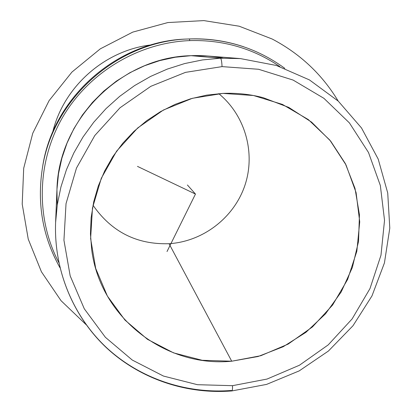 <?xml version="1.0" encoding="UTF-8"?>
<svg xmlns="http://www.w3.org/2000/svg" width="412" height="412" viewBox="0 0 412 412"><rect width="100%" height="100%" fill="white"/><g stroke="black" fill="none" stroke-linecap="round" stroke-linejoin="round"><path stroke-width="0.62" d="M92.999 205.212C111.482 231.868 136.835 244.702 169.054 243.708L231.714 361.211C165.639 367.731 100.245 317.935 91.711 249.868L90.449 233.862L91.124 217.721L93.745 201.695L98.288 186.008L104.684 170.903L112.857 156.612L122.688 143.345L134.024 131.31L146.698 120.685L160.525 111.631L175.291 104.288L190.766 98.756L206.726 95.115L222.928 93.406C236.689 92.808 250.13 94.245 263.258 97.706L288.817 107.434L311.585 122.127L330.656 141.1L345.302 163.513L355.005 188.397L359.449 214.729L358.528 241.458L352.348 267.537L341.182 291.979L325.506 313.851L305.92 332.34L283.173 346.744L258.123 356.498L231.714 361.211L169.054 243.708C203.044 241.535 233.97 217.747 244.867 185.482C255.775 153.233 245.377 115.473 218.762 93.658C245.377 115.473 255.775 153.233 244.867 185.482C233.97 217.747 203.044 241.535 169.054 243.708C136.835 244.702 111.482 231.868 92.999 205.212M223.057 58.133C212.556 56.073 201.911 55.254 191.117 55.677L175.301 57.232L159.707 60.605L144.555 65.755L130.053 72.62L116.4 81.107L103.793 91.098L92.406 102.464L82.4 115.041L73.903 128.652L67.038 143.108L61.882 158.203L58.509 173.735L56.954 189.479L57.216 205.233M52.721 132.077C63.633 86.731 104.638 50.357 150.962 44.934C104.638 50.357 63.633 86.731 52.721 132.077C63.633 86.716 104.622 50.362 150.962 44.934M220.477 58.216L202.477 59.925L184.674 63.561L167.287 69.092L150.529 76.457L134.606 85.578L119.707 96.346L106.023 108.629L93.72 122.276L82.941 137.124L73.815 152.991L66.45 169.672L60.93 186.971L57.299 204.676L55.599 222.573C53.823 270.102 73.109 316.282 106.43 347.553C139.982 378.633 186.147 394.042 231.441 390.463L231.868 390.937C232.378 390.772 232.595 389.021 232.517 385.678L197.446 384.7L163.471 376.063L132.252 360.042L105.379 337.284L84.29 308.794L70.184 275.901L63.937 240.237L66.028 203.657L76.467 168.106L94.786 135.543L120.026 107.769L150.818 86.324L185.467 72.373L222.047 66.615L258.576 69.273L293.112 80.072L323.889 98.308L349.407 122.9L368.493 152.481L380.343 185.503L384.53 220.307L380.982 255.219L369.976 288.606L352.1 318.95L328.22 344.885L299.431 365.238L267.043 379.061L232.517 385.678L267.043 379.061L299.431 365.238L328.22 344.885L352.1 318.95L369.976 288.606L380.982 255.219L384.53 220.307L380.343 185.503L368.493 152.481L349.407 122.9L323.889 98.308L293.112 80.072L258.576 69.273L222.047 66.615C221.805 61.584 221.28 58.782 220.477 58.216L191.117 55.677L220.477 58.216L240.469 58.597L220.477 58.216C221.28 58.782 221.805 61.584 222.047 66.615L185.467 72.373L150.818 86.324L120.026 107.769L94.786 135.543L76.467 168.106L66.028 203.657L63.937 240.237L70.184 275.901L84.29 308.794L105.379 337.284L132.252 360.042L163.471 376.063L197.446 384.7L232.517 385.678C232.595 389.021 232.378 390.772 231.868 390.937C186.451 394.526 140.142 379.025 106.507 347.821C73.104 316.431 53.818 270.123 55.599 222.573L57.299 204.676L60.93 186.971L66.45 169.672L73.815 152.991L82.941 137.124L93.72 122.276L106.023 108.629L119.707 96.346L134.606 85.578L150.529 76.457L167.287 69.092L184.674 63.561L202.477 59.925L220.477 58.216M55.599 222.573L56.954 189.489C58.288 119.748 121.025 57.021 191.117 55.677L207.457 55.991L240.469 58.597L276.339 65.467L309.453 79.923L338.267 101.136L361.509 127.972L378.206 159.094L387.728 192.996L389.793 228.13L384.432 262.933L371.969 295.924L353.012 325.712L328.395 351.06L299.169 370.913L266.554 384.406L231.91 390.931M222.928 93.406L192.363 98.303L163.44 110.009L137.732 127.931L116.637 151.116L101.29 178.293L92.479 207.983L90.619 238.579L95.713 268.459L107.398 296.084L124.97 320.078L147.439 339.303L173.617 352.893L202.174 360.284L231.714 361.211L260.827 355.711L288.163 344.092L312.456 326.937L332.597 305.045L347.63 279.429L356.838 251.263L359.728 221.847L356.081 192.574L345.987 164.862L329.832 140.095L308.315 119.578L282.447 104.421L253.493 95.512L222.928 93.406M187.378 39.027C117.142 40.494 52.293 98.046 42.493 167.607M58.849 262.635C35.659 218.473 36.678 161.937 62.742 117.08C88.935 72.316 138.494 42.606 189.711 40.597C222.959 39.701 253.009 48.369 279.856 66.6C253.009 48.369 222.959 39.701 189.711 40.597C138.494 42.606 88.935 72.316 62.742 117.08C36.678 161.937 35.659 218.473 58.849 262.635M284.81 68.351C256.815 47.849 225.024 38.043 189.438 38.934L188.485 38.975C117.806 40.917 52.684 98.679 42.323 168.621C36.931 204.161 42.817 237.199 59.982 267.728C42.817 237.199 36.931 204.161 42.323 168.621C52.684 98.679 117.806 40.917 188.485 38.975L189.438 38.934L189.711 40.597L189.438 38.934C208.153 38.275 226.26 40.896 243.744 46.793M42.657 166.602C52.86 97.783 116.895 40.984 186.44 39.068C116.89 40.984 52.865 97.773 42.657 166.602L42.323 168.621C36.925 204.172 42.817 237.219 59.992 267.764M137.464 166.381L195.468 194.062L167.014 251.541M195.468 194.062L187.409 184.978M338.18 101.053C322.163 74.464 300.178 53.792 272.208 39.032L239.192 26.213L203.873 20.6L167.844 22.562L132.757 32.11L100.281 48.858L71.94 72.069L49.09 100.641L32.769 133.225L23.695 168.261L22.207 204.12L28.248 239.151L41.432 271.802L61.038 300.693L86.093 324.656M188.485 38.975L186.44 39.068"/></g></svg>
